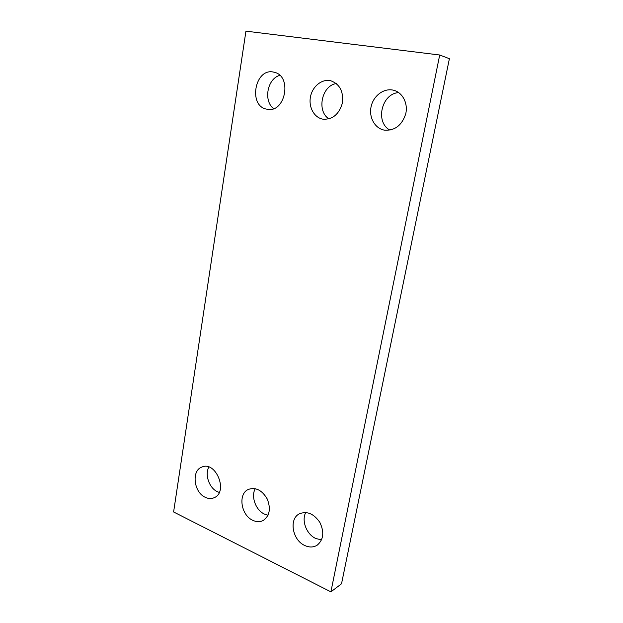 <?xml version="1.0" encoding="UTF-8"?>
<svg xmlns="http://www.w3.org/2000/svg" width="623" height="623" viewBox="0 0 623 623"><rect width="100%" height="100%" fill="white"/><g stroke="black" fill="none" stroke-linecap="round" stroke-linejoin="round"><path stroke-width="0.93" d="M330.899 591.85L439.706 55.003L245.937 31.15L173.607 511.966L330.899 591.85L341.521 583.79L449.393 58.702L439.706 55.003M273.598 108.612C263.233 100.918 267.283 78.584 279.805 75.375M267.119 109.22C247.674 106.665 254.83 66.941 274.042 72.221C292.615 75.718 285.365 113.495 267.197 109.235L267.119 109.22M328.952 118.876C316.476 111.174 321.585 85.756 336.295 83.513M322.878 119.164C314.132 117.669 308.338 107.008 310.519 96.604C312.559 86.169 322.169 78.553 330.875 80.788C339.924 84.245 343.732 91.752 342.315 103.325C338.959 114.414 332.511 119.702 322.971 119.18L322.878 119.164M389.99 130.114C374.953 122.474 381.455 93.536 398.704 92.601M384.399 130.137C374.836 128.502 368.614 117.249 371.168 106.393C373.559 95.498 384.235 87.703 393.72 90.273C402.645 92.531 408.244 103.488 405.713 113.916C401.913 125.363 394.85 130.775 384.523 130.16L384.399 130.137M219.249 492.427L217.474 491.742C209.242 488.136 204.578 474.703 208.853 467.032M205.302 497.325C193.792 492.404 191.222 470.7 201.759 467.102C215.683 460.397 228.657 491.89 214.234 497.676C211.423 498.922 208.448 498.805 205.302 497.325M268.022 515.221L264.448 514.084C255.718 510.237 250.781 496.539 255.235 488.658M252.79 520.322C240.867 515.182 237.799 493.751 248.39 489.398C255.78 486.968 262.065 490.176 267.251 499.015C270.989 508.641 269.666 515.782 263.288 520.446C260.04 522.113 256.544 522.074 252.79 520.322M321.546 539.931L315.744 538.474C306.555 534.402 301.291 520.633 305.745 512.488M304.717 545.475C292.421 540.118 288.745 519.138 299.196 513.905C306.851 510.735 313.727 513.562 319.833 522.362C324.474 532.128 323.578 539.744 317.154 545.211C313.408 547.477 309.265 547.57 304.717 545.475"/></g></svg>
